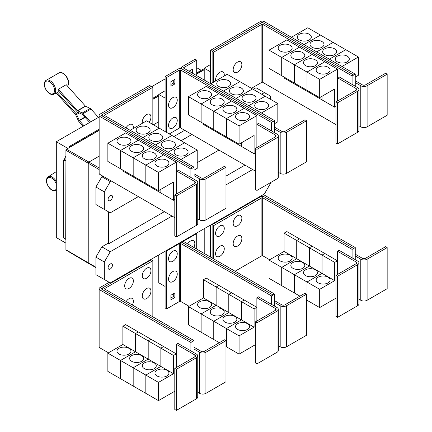 <?xml version="1.0" encoding="UTF-8"?>
<svg xmlns="http://www.w3.org/2000/svg" width="432" height="432" viewBox="0 0 432 432"><rect width="100%" height="100%" fill="white"/><g stroke="black" fill="none" stroke-linecap="round" stroke-linejoin="round"><path stroke-width="0.65" d="M98.469 117.396L90.99 109.053A2.236 1.291 -120 0 0 90.185 108.421L85.595 106.234A0.562 0.324 60 0 1 85.39 106.078L66.226 84.694L58.32 89.257L77.485 110.641A0.562 0.324 -120 0 0 77.69 110.797L82.28 112.984A2.236 1.291 60 0 1 83.084 113.616L90.563 121.964M89.672 122.477L82.582 114.566A0.562 0.324 -120 0 0 82.382 114.41L77.792 112.223A2.236 1.291 60 0 1 76.988 111.596L58.169 90.596A8.213 4.741 -120 0 0 58.32 89.257M83.128 126.257L78.91 121.549A2.236 1.291 60 0 1 78.284 120.577L75.638 114.691A0.562 0.324 -120 0 0 75.481 114.448L56.317 93.064A8.213 4.741 -120 0 0 56.435 93.01A8.213 4.741 -120 0 0 57.164 92.502L59.027 91.557M57.164 92.502L75.983 113.497A2.236 1.291 60 0 1 76.61 114.469L79.256 120.355A0.562 0.324 -120 0 0 79.412 120.593L84.024 125.739M194.06 179.28L194.06 175.63L199.595 178.821A4.471 2.581 0 0 0 205.918 178.821L225.979 167.243L224.397 166.331L204.336 177.908A2.236 1.291 180 0 1 201.177 177.908L194.06 173.804M225.979 167.243L225.979 208.321L205.918 219.899A4.471 2.581 0 0 1 199.595 219.899L197.743 218.83M148.079 127.289A6.988 4.034 180 0 1 150.125 130.14A6.988 4.034 180 0 1 145.816 133.866A6.988 4.034 180 0 1 138.197 132.991A6.988 4.034 180 0 1 136.15 130.14A6.988 4.034 180 0 1 140.465 126.414A6.988 4.034 180 0 1 148.079 127.289M194.06 170.154L197.224 168.323L197.224 150.071L146.599 120.841L130.194 130.313M160.742 134.595A6.988 4.034 180 0 1 162.788 137.452A6.988 4.034 180 0 1 158.474 141.178A6.988 4.034 180 0 1 150.86 140.303A6.988 4.034 180 0 1 148.813 137.452A6.988 4.034 180 0 1 153.122 133.72A6.988 4.034 180 0 1 160.742 134.595M173.399 141.907A6.988 4.034 180 0 1 175.446 144.758A6.988 4.034 180 0 1 171.131 148.484A6.988 4.034 180 0 1 163.517 147.609A6.988 4.034 180 0 1 161.471 144.758A6.988 4.034 180 0 1 165.785 141.032A6.988 4.034 180 0 1 173.399 141.907M186.057 149.213A6.988 4.034 180 0 1 188.104 152.064A6.988 4.034 180 0 1 183.789 155.795A6.988 4.034 180 0 1 176.175 154.921A6.988 4.034 180 0 1 174.128 152.064A6.988 4.034 180 0 1 178.443 148.338A6.988 4.034 180 0 1 186.057 149.213M142.393 123.271A6.151 3.548 -60 0 1 142.263 122.126A6.151 3.548 -60 0 1 146.61 114.593A6.151 3.548 -60 0 1 150.957 117.104A6.151 3.548 -60 0 1 150.854 118.255A9.574 9.574 0 0 1 149.126 122.299M126.004 127.894A6.151 3.548 -60 0 1 130.723 124.168A6.151 3.548 -60 0 1 133.369 127.262A6.151 3.548 -60 0 1 133.261 128.412A9.574 9.574 0 0 1 133.24 128.558M337.565 102.821L335.983 101.909L356.044 90.326A2.236 1.291 0 0 0 356.697 89.413A2.236 1.291 0 0 0 356.044 88.501L337.468 77.771L339.044 76.858L357.626 87.588A4.471 2.581 180 0 1 358.933 89.413A4.471 2.581 180 0 1 357.626 91.238L337.565 102.821L337.565 143.899L335.983 142.987L335.983 101.909M358.933 89.413L358.933 130.491A4.471 2.581 180 0 1 357.626 132.316L337.565 143.899M337.468 101.05L337.468 69.104L319.68 79.369L319.68 97.627L334.697 88.954L334.697 107.212L322.051 99.911L322.051 96.26M280.222 50.998A6.988 4.034 180 0 1 278.176 48.146A6.988 4.034 180 0 1 282.485 44.42A6.988 4.034 180 0 1 290.104 45.295A6.988 4.034 180 0 1 292.151 48.146A6.988 4.034 180 0 1 287.836 51.872A6.988 4.034 180 0 1 280.222 50.998M269.055 50.144L286.843 39.874L299.489 47.174L281.702 57.445L269.055 50.144L269.055 68.402L294.37 83.003M281.702 57.445L281.702 75.703M322.04 96.266L322.04 99.905L309.393 92.599L309.393 91.687L309.382 92.594L296.73 85.293L296.73 84.38L296.725 85.288L284.072 77.987L284.072 77.069M292.88 58.309A6.988 4.034 180 0 1 290.833 55.453A6.988 4.034 180 0 1 295.148 51.727A6.988 4.034 180 0 1 302.762 52.601A6.988 4.034 180 0 1 304.808 55.453A6.988 4.034 180 0 1 300.494 59.184A6.988 4.034 180 0 1 292.88 58.309M281.713 75.708L281.713 57.451L294.359 64.751L294.359 83.009M305.537 65.615A6.988 4.034 180 0 1 303.491 62.764A6.988 4.034 180 0 1 307.805 59.038A6.988 4.034 180 0 1 315.419 59.908A6.988 4.034 180 0 1 317.466 62.764A6.988 4.034 180 0 1 313.151 66.49A6.988 4.034 180 0 1 305.537 65.615M281.713 57.451L299.5 47.18L324.805 61.792L307.017 72.063L307.017 90.32L307.028 72.068L294.37 64.757L294.37 83.014L319.68 97.627M318.195 72.922A6.988 4.034 180 0 1 316.148 70.07A6.988 4.034 180 0 1 320.463 66.344A6.988 4.034 180 0 1 328.077 67.219A6.988 4.034 180 0 1 330.124 70.07A6.988 4.034 180 0 1 325.809 73.796A6.988 4.034 180 0 1 318.195 72.922M337.468 69.104L324.805 61.803L307.028 72.068L319.68 79.369M241.871 64.616A6.151 3.548 -60 0 1 241.763 65.767A9.574 9.574 0 0 1 238.464 71.485A6.151 3.548 -60 0 1 233.172 69.638A6.151 3.548 -60 0 1 237.519 62.105A6.151 3.548 -60 0 1 241.871 64.616M215.714 80.935A6.151 3.548 -60 0 1 215.584 79.796A6.151 3.548 -60 0 1 219.931 72.263A6.151 3.548 -60 0 1 224.278 74.774A6.151 3.548 -60 0 1 224.176 75.924A9.574 9.574 0 0 1 224.149 76.07M176.375 195.88L174.793 194.967L194.854 183.389A2.236 1.291 0 0 0 195.507 182.477A2.236 1.291 0 0 0 194.854 181.564L176.272 170.834L177.854 169.922L196.43 180.652A4.471 2.581 180 0 1 197.743 182.477A4.471 2.581 180 0 1 196.43 184.302L176.375 195.88L176.375 236.957L174.793 236.045L174.793 194.967M197.743 182.477L197.743 223.555A4.471 2.581 180 0 1 196.43 225.38L176.375 236.957M176.272 194.114L176.272 162.162L158.485 172.433L158.485 190.69L173.507 182.018L173.507 200.275L160.861 192.974L160.861 189.319M119.027 144.061A6.988 4.034 180 0 1 116.98 141.21A6.988 4.034 180 0 1 121.295 137.484A6.988 4.034 180 0 1 128.909 138.359A6.988 4.034 180 0 1 130.955 141.21A6.988 4.034 180 0 1 126.641 144.936A6.988 4.034 180 0 1 119.027 144.061M107.86 143.208L125.647 132.937L138.299 140.238L120.512 150.509L107.86 143.208L107.86 161.46L120.523 168.761M120.512 150.509L120.512 168.766M148.192 184.745L148.192 185.657L135.54 178.357L135.54 177.444L135.529 178.351L122.882 171.045L122.882 170.132M131.69 151.367A6.988 4.034 180 0 1 129.643 148.516A6.988 4.034 180 0 1 133.952 144.79A6.988 4.034 180 0 1 141.566 145.665A6.988 4.034 180 0 1 143.613 148.516A6.988 4.034 180 0 1 139.304 152.242A6.988 4.034 180 0 1 131.69 151.367M120.523 150.514L138.31 140.243L150.957 147.55L133.169 157.815L120.523 150.514L120.523 168.772L158.485 190.69M133.169 157.815L133.169 176.072M144.347 158.679A6.988 4.034 180 0 1 142.301 155.828A6.988 4.034 180 0 1 146.615 152.096A6.988 4.034 180 0 1 154.229 152.971A6.988 4.034 180 0 1 156.276 155.828A6.988 4.034 180 0 1 151.961 159.554A6.988 4.034 180 0 1 144.347 158.679M133.18 176.078L133.18 157.82L145.827 165.127L145.827 183.384L145.838 165.132L158.485 172.433M160.85 189.329L160.85 192.969L148.198 185.663L148.198 184.75M157.005 165.985A6.988 4.034 180 0 1 154.958 163.134A6.988 4.034 180 0 1 159.273 159.408A6.988 4.034 180 0 1 166.887 160.283A6.988 4.034 180 0 1 168.934 163.134A6.988 4.034 180 0 1 164.619 166.86A6.988 4.034 180 0 1 157.005 165.985M159.246 128.142L142.846 137.614L159.257 128.147M155.515 144.931L171.914 135.459L155.504 144.925M184.567 142.76L168.161 152.231M168.172 152.237L184.572 142.765M197.224 150.071L180.819 159.538M152.836 87.291L104.652 115.106A0.562 0.324 0 0 0 104.652 115.565L194.06 167.184L192.478 168.097L103.07 116.478A2.797 1.615 180 0 1 102.249 115.339A2.797 1.615 180 0 1 103.07 114.194L151.254 86.378L152.836 87.291L152.836 124.443M274.655 132.748L274.655 129.098L280.19 132.295A4.471 2.581 0 0 0 286.513 132.295L306.574 120.712L304.992 119.799L284.936 131.377A2.236 1.291 180 0 1 281.772 131.377L274.655 127.273M306.574 120.712L306.574 161.789L286.513 173.372A4.471 2.581 0 0 1 280.19 173.372L278.338 172.298M228.679 80.757A6.988 4.034 180 0 1 230.726 83.608A6.988 4.034 180 0 1 226.411 87.334A6.988 4.034 180 0 1 218.797 86.459A6.988 4.034 180 0 1 216.751 83.608A6.988 4.034 180 0 1 221.06 79.882A6.988 4.034 180 0 1 228.679 80.757M274.655 123.622L277.819 121.797L277.819 103.54L227.194 74.309L210.789 83.781M241.337 88.063A6.988 4.034 180 0 1 243.383 90.92A6.988 4.034 180 0 1 239.069 94.646A6.988 4.034 180 0 1 231.455 93.771A6.988 4.034 180 0 1 229.408 90.92A6.988 4.034 180 0 1 233.723 87.188A6.988 4.034 180 0 1 241.337 88.063M253.994 95.375A6.988 4.034 180 0 1 256.041 98.226A6.988 4.034 180 0 1 251.726 101.952A6.988 4.034 180 0 1 244.112 101.077A6.988 4.034 180 0 1 242.066 98.226A6.988 4.034 180 0 1 246.38 94.5A6.988 4.034 180 0 1 253.994 95.375M266.652 102.681A6.988 4.034 180 0 1 268.699 105.532A6.988 4.034 180 0 1 264.384 109.264A6.988 4.034 180 0 1 256.77 108.389A6.988 4.034 180 0 1 254.723 105.532A6.988 4.034 180 0 1 259.038 101.806A6.988 4.034 180 0 1 266.652 102.681M256.97 149.348L255.388 148.435L275.449 136.858A2.236 1.291 0 0 0 276.102 135.945A2.236 1.291 0 0 0 275.449 135.032L256.867 124.303L258.449 123.39L277.031 134.12A4.471 2.581 180 0 1 278.338 135.945A4.471 2.581 180 0 1 277.031 137.77L256.97 149.348L256.97 190.431L255.388 189.513L255.388 148.435M278.338 135.945L278.338 177.023A4.471 2.581 180 0 1 277.031 178.848L256.97 190.431M256.867 147.582L256.867 115.63L239.085 125.901L239.085 144.158L254.102 135.486L254.102 153.743L241.456 146.443L241.456 142.792M199.622 97.529A6.988 4.034 180 0 1 197.575 94.678A6.988 4.034 180 0 1 201.89 90.952A6.988 4.034 180 0 1 209.504 91.827A6.988 4.034 180 0 1 211.55 94.678A6.988 4.034 180 0 1 207.241 98.404A6.988 4.034 180 0 1 199.622 97.529M188.46 96.676L206.248 86.405L218.894 93.706L201.107 103.977L188.46 96.676L188.46 114.934L226.433 136.847M201.107 103.977L201.107 122.234M216.124 130.907L216.124 131.819L203.477 124.519L203.477 123.601M212.285 104.841A6.988 4.034 180 0 1 210.238 101.984A6.988 4.034 180 0 1 214.547 98.258A6.988 4.034 180 0 1 222.167 99.133A6.988 4.034 180 0 1 224.213 101.984A6.988 4.034 180 0 1 219.899 105.71A6.988 4.034 180 0 1 212.285 104.841M201.118 122.24L201.118 103.982L213.764 111.283L213.764 129.541M241.445 142.798L241.445 146.437L228.798 139.131L228.798 138.218L228.787 139.126L216.135 131.825L216.135 130.912M224.942 112.147A6.988 4.034 180 0 1 222.896 109.296A6.988 4.034 180 0 1 227.21 105.565A6.988 4.034 180 0 1 234.824 106.439A6.988 4.034 180 0 1 236.871 109.296A6.988 4.034 180 0 1 232.556 113.022A6.988 4.034 180 0 1 224.942 112.147M213.775 129.546L213.775 111.289L226.422 118.595L226.422 136.852L239.085 144.158M237.6 119.453A6.988 4.034 180 0 1 235.553 116.602A6.988 4.034 180 0 1 239.868 112.876A6.988 4.034 180 0 1 247.482 113.751A6.988 4.034 180 0 1 249.529 116.602A6.988 4.034 180 0 1 245.214 120.328A6.988 4.034 180 0 1 237.6 119.453M226.433 136.858L226.433 118.6L239.085 125.901M294.37 64.757L312.158 54.491L294.359 64.751M334.697 107.212L335.983 106.472M353.673 75.033L264.26 23.414A2.797 1.615 0 0 0 260.307 23.414L212.123 51.235L213.705 52.148L261.889 24.327A0.562 0.324 180 0 1 262.678 24.327L352.091 75.946L355.255 74.131L355.255 82.566L360.785 85.763A4.471 2.581 0 0 0 367.108 85.763L387.169 74.18L385.587 73.267L365.531 84.85A2.236 1.291 180 0 1 362.367 84.85L355.255 80.741M387.169 74.18L387.169 115.258L367.108 126.841A4.471 2.581 0 0 1 360.785 126.841L358.933 125.771M309.274 34.225A6.988 4.034 180 0 1 311.321 37.076A6.988 4.034 180 0 1 307.006 40.802A6.988 4.034 180 0 1 299.392 39.933A6.988 4.034 180 0 1 297.346 37.076A6.988 4.034 180 0 1 301.655 33.35A6.988 4.034 180 0 1 309.274 34.225M355.255 77.09L358.414 75.265L358.414 57.008L307.789 27.778L291.379 37.255M321.932 41.531A6.988 4.034 180 0 1 323.978 44.388A6.988 4.034 180 0 1 319.664 48.114A6.988 4.034 180 0 1 312.05 47.239A6.988 4.034 180 0 1 310.003 44.388A6.988 4.034 180 0 1 314.318 40.657A6.988 4.034 180 0 1 321.932 41.531M334.589 48.843A6.988 4.034 180 0 1 336.636 51.694A6.988 4.034 180 0 1 332.321 55.42A6.988 4.034 180 0 1 324.707 54.545A6.988 4.034 180 0 1 322.661 51.694A6.988 4.034 180 0 1 326.975 47.968A6.988 4.034 180 0 1 334.589 48.843M347.247 56.149A6.988 4.034 180 0 1 349.294 59A6.988 4.034 180 0 1 344.979 62.732A6.988 4.034 180 0 1 337.365 61.857A6.988 4.034 180 0 1 335.318 59A6.988 4.034 180 0 1 339.633 55.274A6.988 4.034 180 0 1 347.247 56.149M251.456 88.317L261.889 82.291A0.562 0.324 180 0 1 262.678 82.291L335.983 124.616M213.705 52.148L213.705 82.096M133.18 157.82L150.968 147.555L163.615 154.856L145.827 165.127L163.625 154.861L176.272 162.162M173.507 200.275L174.793 199.535M194.06 175.63L194.06 167.184M223.447 91.087L239.852 81.616L223.441 91.082M252.504 88.922L236.099 98.393M236.11 98.399L252.509 88.927M248.767 105.705L265.172 96.233L248.756 105.7M277.819 103.54L261.414 113.006M201.118 103.982L218.905 93.712L231.552 101.018L213.764 111.283M231.552 101.018L244.21 108.324L226.422 118.595M213.775 111.289L231.563 101.023M226.433 118.6L244.22 108.329L256.867 115.63M254.102 153.743L255.388 153.004M177.244 100.105A6.151 3.548 -60 0 1 177.136 101.255A9.574 9.574 0 0 1 173.837 106.969A6.151 3.548 -60 0 1 168.545 105.122A6.151 3.548 -60 0 1 172.892 97.594A6.151 3.548 -60 0 1 177.244 100.105M177.244 120.415A6.151 3.548 -60 0 1 177.136 121.565A9.574 9.574 0 0 1 173.837 127.283A6.151 3.548 -60 0 1 168.545 125.437A6.151 3.548 -60 0 1 172.892 117.904A6.151 3.548 -60 0 1 177.244 120.415M189.022 71.21L192.461 69.228L192.461 73.197M190.879 72.284L190.879 70.141M174.868 83.948L170.915 86.227L170.915 81.664L174.868 79.38L174.868 83.948L173.291 83.036L173.291 80.293M170.915 84.402L173.291 83.036M352.091 75.946L352.091 84.391M355.255 82.566L355.255 86.216M320.436 35.078L304.025 44.555M304.036 44.561L320.447 35.089M333.099 42.39L316.683 51.867L333.11 42.395M345.757 49.696L329.341 59.173L345.767 49.702M358.414 57.008L342.004 66.485M355.255 74.131L264.26 21.6A2.797 1.615 0 0 0 260.307 21.6L210.551 50.328L212.123 51.235L212.123 83.009M102.881 114.318L101.488 115.117A0.562 0.324 0 0 0 101.488 115.576L192.478 168.097L190.901 169.02L99.905 116.489A2.797 1.615 180 0 1 99.09 115.349A2.797 1.615 180 0 1 99.905 114.205L149.661 85.482L151.232 86.389M190.901 177.455L190.901 169.02M174.793 217.663L99.905 174.431A2.797 1.615 180 0 1 99.09 173.291L99.09 115.349M271.496 130.923L271.496 122.488L180.506 69.957A0.562 0.324 180 0 0 179.712 69.957L166.676 77.485L165.1 76.572L178.13 69.044A2.797 1.615 0 0 1 182.083 69.044L273.078 121.576L182.083 69.034A2.797 1.615 180 0 1 181.267 67.894A2.797 1.615 180 0 1 182.083 66.749L195.118 59.227L196.7 60.14L183.665 67.662A0.562 0.324 0 0 0 183.665 68.121L274.655 120.652L273.078 121.565M274.655 129.098L274.655 120.652M196.7 75.643L196.7 60.14M169.268 133.931L179.712 127.899A0.562 0.324 180 0 1 180.506 127.899L255.388 171.131M271.496 122.488L273.078 121.576M166.676 77.485L166.676 132.435M165.1 76.572L165.1 131.522M260.518 23.306L261.889 22.513A0.562 0.324 180 0 1 262.678 22.513L264.055 23.306M194.06 352.723L194.06 349.067L199.595 352.264A4.471 2.581 0 0 0 205.918 352.264L225.979 340.681L224.397 339.768L204.336 351.351A2.236 1.291 180 0 1 201.177 351.351L194.06 347.242M225.979 340.681L225.979 381.758L205.918 393.341A4.471 2.581 0 0 1 199.595 393.341L197.743 392.272M150.957 291.049A6.151 3.548 -60 0 1 150.854 292.194A9.574 9.574 0 0 1 147.555 297.913A6.151 3.548 -60 0 1 142.263 296.066A6.151 3.548 -60 0 1 146.61 288.538A6.151 3.548 -60 0 1 150.957 291.049M126.236 301.466A6.151 3.548 -60 0 1 130.864 298.102A6.151 3.548 -60 0 1 133.369 301.201A6.151 3.548 -60 0 1 133.261 302.351A9.574 9.574 0 0 1 132.386 305.019M150.957 270.734A6.151 3.548 -60 0 1 150.854 271.885A9.574 9.574 0 0 1 147.555 277.603A6.151 3.548 -60 0 1 142.263 275.756A6.151 3.548 -60 0 1 146.61 268.229A6.151 3.548 -60 0 1 150.957 270.734M133.369 280.892A6.151 3.548 -60 0 1 133.261 282.042A9.574 9.574 0 0 1 129.962 287.761A6.151 3.548 -60 0 1 124.67 285.914A6.151 3.548 -60 0 1 129.017 278.381A6.151 3.548 -60 0 1 133.369 280.892M337.565 276.259L335.983 275.346L356.044 263.763A2.236 1.291 0 0 0 356.697 262.85A2.236 1.291 0 0 0 356.044 261.938L337.468 251.213L339.044 250.301L357.626 261.025A4.471 2.581 180 0 1 358.933 262.85A4.471 2.581 180 0 1 357.626 264.676L337.565 276.259L337.565 317.336L335.983 316.424L335.983 275.346M358.933 262.85L358.933 303.928A4.471 2.581 180 0 1 357.626 305.753L337.565 317.336M337.468 274.493L337.468 251.213M290.104 255.247A6.988 4.034 180 0 1 292.151 258.098A6.988 4.034 180 0 1 287.836 261.824A6.988 4.034 180 0 1 280.222 260.95A6.988 4.034 180 0 1 278.176 258.098A6.988 4.034 180 0 1 282.485 254.372A6.988 4.034 180 0 1 290.104 255.247M281.702 267.397L269.055 260.096L284.072 251.424L284.072 233.167L296.725 240.473L296.725 258.725L281.702 267.397L281.702 285.655L269.055 278.354L269.055 260.096M296.725 258.725L284.072 251.424M302.762 262.553A6.988 4.034 180 0 1 304.808 265.41A6.988 4.034 180 0 1 300.494 269.136A6.988 4.034 180 0 1 292.88 268.261A6.988 4.034 180 0 1 290.833 265.41A6.988 4.034 180 0 1 295.148 261.679A6.988 4.034 180 0 1 302.762 262.553M294.359 274.709L281.713 267.403L296.73 258.736L296.73 240.478L309.382 247.779L309.382 266.036L294.359 274.709L294.359 292.966L281.713 285.66L281.713 267.403M322.04 273.343L307.017 282.015L294.37 274.714L309.393 266.042L309.393 247.784L322.04 255.085L322.04 273.343L296.73 258.736M315.419 269.865A6.988 4.034 180 0 1 317.466 272.716A6.988 4.034 180 0 1 313.151 276.442A6.988 4.034 180 0 1 305.537 275.567A6.988 4.034 180 0 1 303.491 272.716A6.988 4.034 180 0 1 307.805 268.99A6.988 4.034 180 0 1 315.419 269.865M299.916 296.168L294.37 292.972L294.37 274.714M334.697 280.654L322.051 273.348L322.051 255.091L334.697 262.397L334.697 280.654L319.68 289.327L307.028 282.02L307.017 300.272L306.574 300.019M328.077 277.171A6.988 4.034 180 0 1 330.124 280.022A6.988 4.034 180 0 1 325.809 283.754A6.988 4.034 180 0 1 318.195 282.879A6.988 4.034 180 0 1 316.148 280.022A6.988 4.034 180 0 1 320.463 276.296A6.988 4.034 180 0 1 328.077 277.171M319.68 289.327L319.68 307.579L307.028 300.278L307.028 282.02L322.051 273.348M241.871 238.561A6.151 3.548 -60 0 1 241.763 239.711A9.574 9.574 0 0 1 238.464 245.425A6.151 3.548 -60 0 1 233.172 243.578A6.151 3.548 -60 0 1 237.519 236.05A6.151 3.548 -60 0 1 241.871 238.561M224.278 248.713A6.151 3.548 -60 0 1 224.176 249.863A9.574 9.574 0 0 1 220.876 255.582A6.151 3.548 -60 0 1 215.584 253.735A6.151 3.548 -60 0 1 219.931 246.202A6.151 3.548 -60 0 1 224.278 248.713M241.871 218.246A6.151 3.548 -60 0 1 241.763 219.397A9.574 9.574 0 0 1 238.464 225.115A6.151 3.548 -60 0 1 233.172 223.268A6.151 3.548 -60 0 1 237.519 215.741A6.151 3.548 -60 0 1 241.871 218.246M224.278 228.404A6.151 3.548 -60 0 1 224.176 229.554A9.574 9.574 0 0 1 220.876 235.273A6.151 3.548 -60 0 1 215.584 233.426A6.151 3.548 -60 0 1 219.931 225.893A6.151 3.548 -60 0 1 224.278 228.404M99.09 117.04L56.311 141.739L56.311 237.589L65.912 243.135M151.729 86.648L165.1 78.932M196.7 67.705L201.215 70.313M56.311 141.739L67.889 148.424M69.277 147.625L69.277 146.486L99.09 129.276M152.836 98.242L158.765 94.824M196.7 72.922L203.585 68.942L204.217 69.309M69.277 146.486L70.065 147.172L99.09 130.415M204.217 69.493L196.7 73.834M158.765 95.737L152.836 99.155M99.09 130.189L70.065 146.945M65.718 239.188L65.912 160.936L65.718 239.188L63.742 238.043L63.742 159.905L64.222 159.629L65.912 155.86M65.912 239.582L65.345 238.972M152.836 99.382L158.765 95.963M196.7 74.061L204.217 69.719M158.765 127.867L158.765 94.43L165.089 98.086L165.089 131.517M158.765 94.43L165.1 90.774M210.551 50.328L210.551 83.646L210.546 71.842L204.217 68.186L210.551 64.53M176.375 369.322L174.793 368.41L194.854 356.827A2.236 1.291 0 0 0 195.507 355.914A2.236 1.291 0 0 0 194.854 355.001L176.272 344.277L177.854 343.364L196.43 354.089A4.471 2.581 180 0 1 197.743 355.914A4.471 2.581 180 0 1 196.43 357.739L176.375 369.322L176.375 410.4L174.793 409.487L174.793 368.41M197.743 355.914L197.743 396.992A4.471 2.581 180 0 1 196.43 398.817L176.375 410.4M176.272 367.551L176.272 344.277M128.909 348.311A6.988 4.034 180 0 1 130.955 351.162A6.988 4.034 180 0 1 126.641 354.888A6.988 4.034 180 0 1 119.027 354.013A6.988 4.034 180 0 1 116.98 351.162A6.988 4.034 180 0 1 121.295 347.436A6.988 4.034 180 0 1 128.909 348.311M120.512 360.461L107.86 353.16L122.882 344.488L122.882 326.23L135.529 333.531L135.529 351.788L120.512 360.461L120.512 378.718L107.86 371.417L107.86 353.16M160.85 366.406L145.827 375.079L133.18 367.778L148.198 359.105L148.198 340.848L160.85 348.149L160.85 366.406L148.198 359.105L133.169 367.772L120.523 360.466L135.54 351.794L135.54 333.542L148.192 340.843L148.192 359.1L122.882 344.488M141.566 355.617A6.988 4.034 180 0 1 143.613 358.474A6.988 4.034 180 0 1 139.304 362.2A6.988 4.034 180 0 1 131.69 361.325A6.988 4.034 180 0 1 129.643 358.474A6.988 4.034 180 0 1 133.952 354.742A6.988 4.034 180 0 1 141.566 355.617M133.169 367.772L133.169 386.03L120.523 378.724L120.523 360.466M154.229 362.929A6.988 4.034 180 0 1 156.276 365.78A6.988 4.034 180 0 1 151.961 369.506A6.988 4.034 180 0 1 144.347 368.631A6.988 4.034 180 0 1 142.301 365.78A6.988 4.034 180 0 1 146.615 362.054A6.988 4.034 180 0 1 154.229 362.929M173.507 373.718L160.861 366.412L160.861 348.154L173.507 355.46L173.507 373.718L158.485 382.385L145.838 375.084L145.827 393.336L133.18 386.035L133.18 367.778M166.887 370.235A6.988 4.034 180 0 1 168.934 373.086A6.988 4.034 180 0 1 164.619 376.817A6.988 4.034 180 0 1 157.005 375.943A6.988 4.034 180 0 1 154.958 373.086A6.988 4.034 180 0 1 159.273 369.36A6.988 4.034 180 0 1 166.887 370.235M158.485 382.385L158.485 400.642L145.838 393.341L145.838 375.084L160.861 366.412M152.836 260.728L104.652 288.549A0.562 0.324 0 0 0 104.652 289.003L194.06 340.627L192.478 341.539L103.07 289.915A2.797 1.615 180 0 1 102.249 288.776A2.797 1.615 180 0 1 103.07 287.636L151.254 259.816L152.836 260.728L152.836 316.823M353.673 248.476L264.26 196.852A2.797 1.615 0 0 0 260.307 196.852L212.123 224.672L213.705 225.585L261.889 197.77A0.562 0.324 180 0 1 262.678 197.77L352.091 249.388L355.255 247.574L355.255 256.003L360.785 259.2A4.471 2.581 0 0 0 367.108 259.2L387.169 247.617L385.587 246.704L365.531 258.287A2.236 1.291 180 0 1 362.367 258.287L355.255 254.178M387.169 247.617L387.169 288.695L367.108 300.278A4.471 2.581 0 0 1 360.785 300.278L358.933 299.209M284.072 233.167L286.843 231.568L299.489 238.885M299.489 238.874L296.725 240.473M296.73 240.478L299.5 238.88L312.147 246.181L309.382 247.779L312.158 246.186L324.805 253.492L322.04 255.085M319.68 307.579L335.983 298.166M322.051 255.091L324.815 253.498L337.468 260.798L334.697 262.397M235.051 271.226L261.889 255.733A0.562 0.324 180 0 1 262.678 255.733L269.644 259.756M213.705 225.585L213.705 258.903M65.718 161.05L63.742 159.905M65.912 160.607L64.222 159.629M70.065 147.172L66.506 149.224A0.842 0.486 120 0 0 65.912 150.255L65.912 160.936M95.915 267.575L88.474 263.385A1.118 0.648 -60 0 1 88.463 263.38A1.118 0.648 -60 0 1 88.236 262.867L88.236 163.372A1.118 0.648 -60 0 1 89.03 162L99.09 156.19M153.457 124.799L158.765 121.738M204.217 79.985L204.217 68.186M173.826 136.561L184.664 130.302M194.06 349.067L194.06 340.627M122.882 326.23L125.647 324.632L138.299 331.938L135.529 333.531L138.31 331.943L150.957 339.244L148.192 340.843L150.968 339.25L163.615 346.55L176.272 353.862L173.507 355.46M163.615 346.55L160.85 348.149M158.485 400.642L174.793 391.23M160.861 348.154L163.625 346.561M352.091 249.388L352.091 257.834M355.255 256.003L355.255 259.659M211.653 224.397L212.123 224.672L212.123 257.99M65.912 239.074L65.912 249.755A0.842 0.486 120 0 0 66.085 250.139L88.463 263.38M112.439 196.787A3.073 1.777 -60 0 1 111.094 199.881A3.073 1.777 -60 0 1 108.729 200.702A3.073 1.777 -60 0 1 108.092 199.292A3.073 1.777 -60 0 1 109.431 196.198A3.073 1.777 -60 0 1 111.802 195.377A3.073 1.777 -60 0 1 112.439 196.787M261.652 94.203L264.422 92.61L270.351 96.028L270.351 99.225M264.422 92.61L255.998 87.745L253.233 89.343M102.881 176.148L101.844 176.747L95.915 187.018L95.915 204.541L104.333 209.407L104.333 191.878L95.915 187.018M104.333 191.878L110.263 181.607L101.844 176.747M110.263 181.607L111.299 181.008M181.057 140.735L191.9 134.476M138.337 196.619L110.263 212.83L104.333 209.407M218.932 150.088L197.224 162.621M102.881 287.755L101.488 288.56A0.562 0.324 0 0 0 101.488 289.013L192.478 341.55L190.901 342.463L99.905 289.931A2.797 1.615 180 0 1 99.09 288.787A2.797 1.615 180 0 1 99.905 287.647L109.166 282.301M190.901 350.892L190.901 342.463M108.464 352.809L99.905 347.873A2.797 1.615 180 0 1 99.09 346.729L99.09 288.787M355.255 247.574L264.26 195.043A2.797 1.615 0 0 0 263.174 194.654M260.518 196.744L261.889 195.955A0.562 0.324 180 0 1 262.678 195.955L264.055 196.744M270.351 182.704L270.351 183.665L264.422 193.936L110.263 282.933L104.333 279.509L104.333 261.986L110.263 251.716L101.844 246.856L107.584 243.54L108.383 243.994L164.387 211.658M225.979 176.099L244.982 165.127M108.383 243.994L108.383 211.739M256.97 322.79L255.388 321.878L275.449 310.295A2.236 1.291 0 0 0 276.102 309.382A2.236 1.291 0 0 0 275.449 308.47L256.867 297.745L258.449 296.833L277.031 307.557A4.471 2.581 180 0 1 278.338 309.382A4.471 2.581 180 0 1 277.031 311.207L256.97 322.79L256.97 363.868L255.388 362.956L255.388 321.878M278.338 309.382L278.338 350.46A4.471 2.581 180 0 1 277.031 352.285L256.97 363.868M256.867 321.025L256.867 297.745M209.504 301.779A6.988 4.034 180 0 1 211.55 304.63A6.988 4.034 180 0 1 207.241 308.356A6.988 4.034 180 0 1 199.622 307.481A6.988 4.034 180 0 1 197.575 304.63A6.988 4.034 180 0 1 201.89 300.904A6.988 4.034 180 0 1 209.504 301.779M201.107 313.929L188.46 306.628L203.477 297.956L203.477 279.698L216.124 286.999L216.124 305.257L201.107 313.929L201.107 332.186L188.46 324.886L188.46 306.628M241.445 319.874L226.422 328.547L213.775 321.246L228.798 312.574L228.798 294.316L241.445 301.617L241.445 319.874L228.798 312.574L213.764 321.241L201.118 313.934L216.135 305.262L216.135 287.01L228.787 294.311L228.787 312.568L203.477 297.956M222.167 309.085A6.988 4.034 180 0 1 224.213 311.942A6.988 4.034 180 0 1 219.899 315.668A6.988 4.034 180 0 1 212.285 314.793A6.988 4.034 180 0 1 210.238 311.942A6.988 4.034 180 0 1 214.547 308.21A6.988 4.034 180 0 1 222.167 309.085M213.764 321.241L213.764 339.498L201.118 332.192L201.118 313.934M234.824 316.397A6.988 4.034 180 0 1 236.871 319.248A6.988 4.034 180 0 1 232.556 322.974A6.988 4.034 180 0 1 224.942 322.099A6.988 4.034 180 0 1 222.896 319.248A6.988 4.034 180 0 1 227.21 315.522A6.988 4.034 180 0 1 234.824 316.397M219.321 342.7L213.775 339.503L213.775 321.246M226.422 328.547L226.422 346.804L225.979 346.545M247.482 323.703A6.988 4.034 180 0 1 249.529 326.554A6.988 4.034 180 0 1 245.214 330.286A6.988 4.034 180 0 1 237.6 329.411A6.988 4.034 180 0 1 235.553 326.554A6.988 4.034 180 0 1 239.868 322.828A6.988 4.034 180 0 1 247.482 323.703M239.085 335.858L226.433 328.552L241.456 319.88L241.456 301.622L254.102 308.929L254.102 327.186L239.085 335.858L239.085 354.11L226.433 346.81L226.433 328.552M254.102 327.186L241.456 319.88M177.244 274.045A6.151 3.548 -60 0 1 177.136 275.195A9.574 9.574 0 0 1 173.837 280.913A6.151 3.548 -60 0 1 168.545 279.067A6.151 3.548 -60 0 1 172.892 271.534A6.151 3.548 -60 0 1 177.244 274.045M177.244 253.735A6.151 3.548 -60 0 1 177.136 254.885A9.574 9.574 0 0 1 173.837 260.604A6.151 3.548 -60 0 1 168.545 258.757A6.151 3.548 -60 0 1 172.892 251.224A6.151 3.548 -60 0 1 177.244 253.735M150.757 259.556L151.232 259.826M210.546 257.078L210.546 225.04L210.551 257.083M204.217 253.427L204.217 228.69M108.092 267.759A3.073 1.777 -60 0 1 109.431 264.665A3.073 1.777 -60 0 1 111.802 263.839A3.073 1.777 -60 0 1 112.439 265.248A3.073 1.777 -60 0 1 111.094 268.342A3.073 1.777 -60 0 1 108.729 269.163A3.073 1.777 -60 0 1 108.092 267.759M101.844 246.856L95.915 257.121L95.915 274.649L104.333 279.509M104.333 261.986L95.915 257.121M110.263 251.716L172.017 216.065M225.979 184.907L252.612 169.533M174.868 297.508L170.915 299.786L170.915 295.223L174.868 292.939L174.868 297.508L173.291 296.595L173.291 293.852M170.915 297.961L173.291 296.595M274.655 306.191L274.655 302.535L280.19 305.732A4.471 2.581 0 0 0 286.513 305.732L306.574 294.149L304.992 293.236L284.936 304.819A2.236 1.291 180 0 1 281.772 304.819L274.655 300.71M306.574 294.149L306.574 335.227L286.513 346.81A4.471 2.581 0 0 1 280.19 346.81L278.338 345.74M203.477 279.698L206.248 278.1L218.894 285.406L216.124 286.999L218.905 285.412L231.552 292.723M228.798 294.316L231.563 292.718L228.787 294.311M231.563 292.718L244.21 300.019L241.445 301.617M239.085 354.11L255.388 344.698M241.456 301.622L244.22 300.029L256.867 307.33L254.102 308.929M166.196 250.641L166.676 250.922L179.712 243.4A0.562 0.324 180 0 1 180.506 243.4L271.496 295.931L271.496 304.36M166.676 250.922L166.676 308.864L179.712 301.342A0.562 0.324 180 0 1 180.506 301.342L189.059 306.283M165.089 251.284L165.089 286.448L158.765 282.798L158.765 254.934M165.1 251.278L165.1 307.951L166.676 308.864M271.496 295.931L273.078 295.007L182.083 242.471A2.797 1.615 180 0 1 181.418 241.855M180.997 242.098A2.797 1.615 0 0 1 182.083 242.487L273.078 295.018M196.225 233.307L196.7 233.577L183.665 241.105A0.562 0.324 0 0 0 183.665 241.558L274.655 294.095L273.078 295.007M274.655 302.535L274.655 294.095M196.7 249.086L196.7 233.577M187.677 243.875A6.151 3.548 -60 0 1 192.316 240.478A6.151 3.548 -60 0 1 194.832 243.578A6.151 3.548 -60 0 1 194.729 244.728A9.574 9.574 0 0 1 193.833 247.428M56.311 188.887A7.101 4.099 60 0 1 51.899 189.821A7.101 4.099 60 0 1 47.272 184.075A7.101 4.099 60 0 1 49.351 177.428A7.101 4.099 60 0 1 56.138 183.751A7.101 4.099 60 0 1 56.311 184.248M44.998 82.431A7.101 4.099 60 0 1 51.673 83.479A7.101 4.099 60 0 1 54.103 92.588A7.101 4.099 60 0 1 47.428 91.541A7.101 4.099 60 0 1 44.998 82.431M56.311 190.415A7.938 4.585 60 0 1 55.922 190.62C52.229 191.257 49.28 189.054 47.077 184.021C45.976 180.878 46.289 178.508 48.001 176.909A7.938 4.585 60 0 1 56.311 181.489M67.511 86.13A7.938 4.585 -120 0 0 67.937 85.509A7.938 4.585 -120 0 0 66.226 76.61A7.938 4.585 -120 0 0 59.168 72.814C63.925 70.551 70.81 80.725 68.083 85.336L67.522 86.135M44.998 81.529A7.938 4.585 60 0 1 45.846 80.509A7.938 4.585 60 0 1 53.136 83.533A7.938 4.585 60 0 1 55.166 92.88A7.938 4.585 60 0 1 53.762 94.219L56.435 93.01M90.99 109.053L83.084 113.616M90.185 108.421L82.28 112.984M85.595 106.234L77.69 110.797M85.39 106.078L77.485 110.641M75.983 113.497L78.008 112.325M76.61 114.469L79.272 112.93M79.256 120.355L84.866 117.115M79.412 120.593L85.061 117.331M205.918 178.821L205.918 219.899M357.626 132.316L357.626 91.238M356.044 90.326L356.044 88.501M196.43 225.38L196.43 184.302M194.854 183.389L194.854 181.564M199.595 178.821L199.595 219.899M104.652 115.565L104.652 115.106M286.513 132.295L286.513 173.372M277.031 178.848L277.031 137.77M275.449 136.858L275.449 135.032M280.19 132.295L280.19 173.372M367.108 85.763L367.108 126.841M360.785 85.763L360.785 126.841M261.889 24.327L261.889 82.291M262.678 24.327L262.678 82.291M99.905 174.431L99.905 116.489M101.488 115.576L101.488 115.117M183.665 68.121L183.665 67.662M180.506 69.957L180.506 127.899M179.712 69.957L179.712 127.899M262.678 22.513L262.678 22.955M261.889 22.513L261.889 22.955M205.918 352.264L205.918 393.341M357.626 305.753L357.626 264.676M356.044 263.763L356.044 261.938M199.595 352.264L199.595 393.341M196.43 398.817L196.43 357.739M194.854 356.827L194.854 355.001M104.652 289.003L104.652 288.549M367.108 259.2L367.108 300.278M360.785 259.2L360.785 300.278M261.889 197.77L261.889 255.733M262.678 197.77L262.678 255.733M99.09 167.908L66.506 149.224M99.09 169.528L65.912 150.255M99.905 347.873L99.905 289.931M101.488 289.013L101.488 288.56M262.678 195.955L262.678 196.398M261.889 195.955L261.889 196.398M95.915 267.224L65.912 249.755M277.031 352.285L277.031 311.207M275.449 310.295L275.449 308.47M286.513 305.732L286.513 346.81M280.19 305.732L280.19 346.81M179.712 243.4L179.712 301.342M180.506 243.4L180.506 301.342M183.665 241.558L183.665 241.105M53.762 94.219C49.005 96.482 42.12 86.308 44.847 81.697L45.846 80.509L59.168 72.814M56.311 190.453L55.922 190.62M48.001 176.909L56.311 171.612M102.249 116.014L102.249 115.339M181.267 68.715L181.267 67.894M102.249 289.456L102.249 288.776"/></g></svg>
